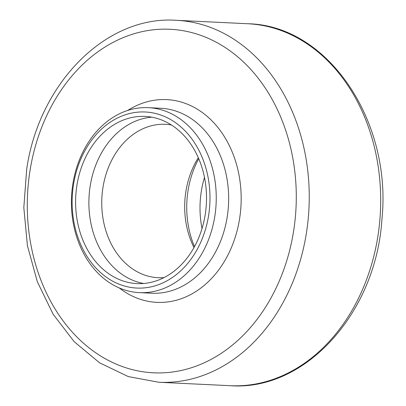 <?xml version="1.0" encoding="UTF-8"?>
<svg xmlns="http://www.w3.org/2000/svg" width="406" height="406" viewBox="0 0 406 406"><rect width="100%" height="100%" fill="white"/><g stroke="black" fill="none" stroke-linecap="round" stroke-linejoin="round"><path stroke-width="0.61" d="M73.542 184.329A88.138 68.883 92.8 0 1 186.846 132.772A88.138 68.883 92.8 0 1 162.796 282.926A88.138 68.883 92.8 0 1 73.542 184.329M72.902 183.669A92.593 72.364 92.8 0 1 148.281 107.656A92.593 72.364 92.8 0 1 216.114 203.619A92.593 72.364 92.8 0 1 139.39 292.63A92.593 72.364 92.8 0 1 72.902 183.669M76.952 185.121A83.687 65.402 92.8 0 1 145.079 116.42A83.687 65.402 92.8 0 1 206.385 203.152A83.687 65.402 92.8 0 1 137.04 283.596A83.687 65.402 92.8 0 1 76.952 185.121M143.699 283.484A83.687 65.402 92.8 0 1 90.228 185.76A83.687 65.402 92.8 0 1 151.697 117.172M164.049 277.602A76.775 60.002 92.8 0 1 158.107 277.694A76.775 60.002 92.8 0 1 102.977 187.349A76.775 60.002 92.8 0 1 165.481 124.317A76.775 60.002 92.8 0 1 171.393 124.982M193.992 247.584A76.775 60.002 92.8 0 1 185.907 191.338A76.775 60.002 92.8 0 1 198.311 157.731M194.504 246.65A83.687 65.402 92.8 0 1 188.069 190.465A83.687 65.402 92.8 0 1 198.737 158.716M202.026 228.563A83.687 65.402 92.8 0 1 201.346 191.104A83.687 65.402 92.8 0 1 204.487 177.437M247.685 23.736A181.193 141.603 92.8 0 1 380.422 211.521A181.193 141.603 92.8 0 1 230.278 385.7C305.688 391.338 376.073 312.427 381.924 219.407C392.171 121.12 327.916 25.172 247.685 23.736L176.24 20.3A181.193 141.603 92.8 0 1 308.976 208.085A181.193 141.603 92.8 0 1 158.832 382.264L230.278 385.7M30.049 170.408A171.977 134.406 92.8 0 1 251.131 69.812A171.977 134.406 92.8 0 1 204.203 362.797A171.977 134.406 92.8 0 1 30.049 170.408M127.753 110.422A101.5 79.322 92.8 0 1 241.022 204.817A101.5 79.322 92.8 0 1 119.217 287.91M148.281 107.656L160.69 108.255A92.593 72.364 92.8 0 1 228.522 204.213A92.593 72.364 92.8 0 1 151.793 293.223L139.39 292.63M176.24 20.3C105.905 15.306 38.971 83.397 26.689 169.231L23.827 207.578L27.425 245.655L37.337 281.754L53.145 314.254L74.196 341.705L99.602 362.822L128.26 376.585L158.832 382.264"/></g></svg>
